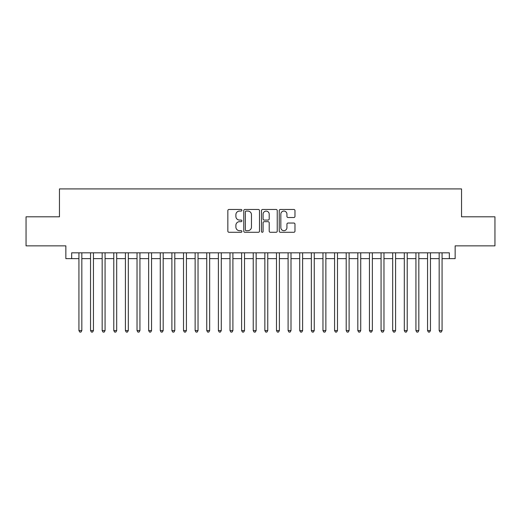 <?xml version="1.0" encoding="UTF-8"?>
<svg xmlns="http://www.w3.org/2000/svg" width="521" height="521" viewBox="0 0 521 521"><rect width="100%" height="100%" fill="white"/><g stroke="black" fill="none" stroke-linecap="round" stroke-linejoin="round"><path stroke-width="0.78" d="M241.907 210.263A0.801 0.801 0 0 0 241.106 209.468L228.986 209.468A1.14 1.14 0 0 0 227.846 210.608L227.846 231.142A1.14 1.14 0 0 0 228.986 232.281L241.106 232.281A0.801 0.801 0 0 0 241.907 231.48A0.801 0.801 0 0 0 241.106 230.686L239.543 230.686A3.647 3.647 0 0 1 235.889 227.032L235.889 225.319A3.647 3.647 0 0 1 239.543 221.672L241.106 221.672A0.801 0.801 0 0 0 241.907 220.871A0.801 0.801 0 0 0 241.106 220.077L239.543 220.077A3.647 3.647 0 0 1 235.889 216.423L235.889 214.711A3.647 3.647 0 0 1 239.543 211.064L241.106 211.064A0.801 0.801 0 0 0 241.907 210.263M293.837 217.511A1.14 1.14 0 0 0 294.977 216.365L294.977 210.608A1.14 1.14 0 0 0 293.837 209.468L280.376 209.468A1.14 1.14 0 0 0 279.236 210.608L279.236 231.142A1.14 1.14 0 0 0 280.376 232.281L293.837 232.281A1.14 1.14 0 0 0 294.977 231.142L294.977 224.18A1.14 1.14 0 0 0 293.837 223.04L288.074 223.04A1.14 1.14 0 0 0 286.934 224.18L286.934 227.631A3.054 3.054 0 0 1 283.886 230.686A3.054 3.054 0 0 1 280.832 227.631L280.832 214.111A3.054 3.054 0 0 1 283.886 211.064A3.054 3.054 0 0 1 286.934 214.111L286.934 216.365A1.14 1.14 0 0 0 288.074 217.511L293.837 217.511M71.664 258.637L71.664 252.828L449.336 252.828L449.336 258.637L455.146 258.637L455.146 245.86L494.95 245.86L494.95 216.808L461.541 216.808L461.541 188.915L59.459 188.915L59.459 216.808L26.05 216.808L26.05 245.86L65.854 245.86L65.854 258.637L78.925 258.637M259.504 210.608A1.14 1.14 0 0 0 258.364 209.468L244.903 209.468A1.14 1.14 0 0 0 243.763 210.608L243.763 231.142A1.14 1.14 0 0 0 244.903 232.281L258.364 232.281A1.14 1.14 0 0 0 259.504 231.142L259.504 210.608M262.636 209.468L276.097 209.468A1.14 1.14 0 0 1 277.237 210.608L277.237 231.142A1.14 1.14 0 0 1 276.097 232.281L270.34 232.281A1.14 1.14 0 0 1 269.201 231.142L269.201 222.812A1.14 1.14 0 0 0 268.055 221.672L264.238 221.672A1.14 1.14 0 0 0 263.092 222.812L263.092 231.48A0.801 0.801 0 0 1 262.297 232.281A0.801 0.801 0 0 1 261.496 231.48L261.496 210.608A1.14 1.14 0 0 1 262.636 209.468M81.83 258.637L90.543 258.637M93.448 258.637L102.168 258.637M105.073 258.637L113.786 258.637M116.691 258.637L125.411 258.637M128.316 258.637L137.03 258.637M139.934 258.637L148.648 258.637M151.552 258.637L160.273 258.637M163.177 258.637L171.891 258.637M174.795 258.637L183.509 258.637M186.42 258.637L195.134 258.637M198.039 258.637L206.752 258.637M209.657 258.637L218.377 258.637M221.282 258.637L229.995 258.637M232.9 258.637L241.614 258.637M244.518 258.637L253.239 258.637M256.143 258.637L264.857 258.637M267.761 258.637L276.482 258.637M279.386 258.637L288.1 258.637M291.005 258.637L299.718 258.637M302.623 258.637L311.343 258.637M314.248 258.637L322.961 258.637M325.866 258.637L334.58 258.637M337.491 258.637L346.204 258.637M349.109 258.637L357.823 258.637M360.727 258.637L369.448 258.637M372.352 258.637L381.066 258.637M383.97 258.637L392.684 258.637M395.589 258.637L404.309 258.637M407.214 258.637L415.927 258.637M418.832 258.637L427.552 258.637M430.457 258.637L439.17 258.637M442.075 258.637L449.336 258.637M246.153 211.064A0.801 0.801 0 0 0 245.358 211.865L245.358 229.885A0.801 0.801 0 0 0 246.153 230.686L247.807 230.686A3.647 3.647 0 0 0 251.461 227.032L251.461 214.711A3.647 3.647 0 0 0 247.807 211.064L246.153 211.064M269.201 214.17A3.054 3.054 0 0 0 266.146 211.122A3.054 3.054 0 0 0 263.092 214.17L263.092 218.931A1.14 1.14 0 0 0 264.238 220.077L268.055 220.077A1.14 1.14 0 0 0 269.201 218.931L269.201 214.17M81.83 252.828L81.83 330.575L78.925 330.575L78.925 252.828M81.83 330.575L80.957 332.085L79.798 332.085L78.925 330.575M93.448 252.828L93.448 330.575L90.543 330.575L90.543 252.828M93.448 330.575L92.582 332.085L91.416 332.085L90.543 330.575M105.073 252.828L105.073 330.575L102.168 330.575L102.168 252.828M105.073 330.575L104.2 332.085L103.041 332.085L102.168 330.575M116.691 252.828L116.691 330.575L113.786 330.575L113.786 252.828M116.691 330.575L115.818 332.085L114.659 332.085L113.786 330.575M128.316 252.828L128.316 330.575L125.411 330.575L125.411 252.828M128.316 330.575L127.443 332.085L126.277 332.085L125.411 330.575M139.934 252.828L139.934 330.575L137.03 330.575L137.03 252.828M139.934 330.575L139.061 332.085L137.902 332.085L137.03 330.575M151.552 252.828L151.552 330.575L148.648 330.575L148.648 252.828M151.552 330.575L150.686 332.085L149.52 332.085L148.648 330.575M163.177 252.828L163.177 330.575L160.273 330.575L160.273 252.828M163.177 330.575L162.305 332.085L161.139 332.085L160.273 330.575M174.795 252.828L174.795 330.575L171.891 330.575L171.891 252.828M174.795 330.575L173.923 332.085L172.764 332.085L171.891 330.575M186.42 252.828L186.42 330.575L183.509 330.575L183.509 252.828M186.42 330.575L185.548 332.085L184.382 332.085L183.509 330.575M198.039 252.828L198.039 330.575L195.134 330.575L195.134 252.828M198.039 330.575L197.166 332.085L196.007 332.085L195.134 330.575M209.657 252.828L209.657 330.575L206.752 330.575L206.752 252.828M209.657 330.575L208.784 332.085L207.625 332.085L206.752 330.575M221.282 252.828L221.282 330.575L218.377 330.575L218.377 252.828M221.282 330.575L220.409 332.085L219.243 332.085L218.377 330.575M232.9 252.828L232.9 330.575L229.995 330.575L229.995 252.828M232.9 330.575L232.027 332.085L230.868 332.085L229.995 330.575M244.518 252.828L244.518 330.575L241.614 330.575L241.614 252.828M244.518 330.575L243.652 332.085L242.486 332.085L241.614 330.575M256.143 252.828L256.143 330.575L253.239 330.575L253.239 252.828M256.143 330.575L255.27 332.085L254.111 332.085L253.239 330.575M267.761 252.828L267.761 330.575L264.857 330.575L264.857 252.828M267.761 330.575L266.889 332.085L265.73 332.085L264.857 330.575M279.386 252.828L279.386 330.575L276.482 330.575L276.482 252.828M279.386 330.575L278.514 332.085L277.348 332.085L276.482 330.575M291.005 252.828L291.005 330.575L288.1 330.575L288.1 252.828M291.005 330.575L290.132 332.085L288.973 332.085L288.1 330.575M302.623 252.828L302.623 330.575L299.718 330.575L299.718 252.828M302.623 330.575L301.757 332.085L300.591 332.085L299.718 330.575M314.248 252.828L314.248 330.575L311.343 330.575L311.343 252.828M314.248 330.575L313.375 332.085L312.216 332.085L311.343 330.575M325.866 252.828L325.866 330.575L322.961 330.575L322.961 252.828M325.866 330.575L324.993 332.085L323.834 332.085L322.961 330.575M337.491 252.828L337.491 330.575L334.58 330.575L334.58 252.828M337.491 330.575L336.618 332.085L335.452 332.085L334.58 330.575M349.109 252.828L349.109 330.575L346.204 330.575L346.204 252.828M349.109 330.575L348.236 332.085L347.077 332.085L346.204 330.575M360.727 252.828L360.727 330.575L357.823 330.575L357.823 252.828M360.727 330.575L359.861 332.085L358.695 332.085L357.823 330.575M372.352 252.828L372.352 330.575L369.448 330.575L369.448 252.828M372.352 330.575L371.48 332.085L370.314 332.085L369.448 330.575M383.97 252.828L383.97 330.575L381.066 330.575L381.066 252.828M383.97 330.575L383.098 332.085L381.939 332.085L381.066 330.575M395.589 252.828L395.589 330.575L392.684 330.575L392.684 252.828M395.589 330.575L394.723 332.085L393.557 332.085L392.684 330.575M407.214 252.828L407.214 330.575L404.309 330.575L404.309 252.828M407.214 330.575L406.341 332.085L405.182 332.085L404.309 330.575M418.832 252.828L418.832 330.575L415.927 330.575L415.927 252.828M418.832 330.575L417.959 332.085L416.8 332.085L415.927 330.575M430.457 252.828L430.457 330.575L427.552 330.575L427.552 252.828M430.457 330.575L429.584 332.085L428.418 332.085L427.552 330.575M442.075 252.828L442.075 330.575L439.17 330.575L439.17 252.828M442.075 330.575L441.202 332.085L440.043 332.085L439.17 330.575"/></g></svg>
